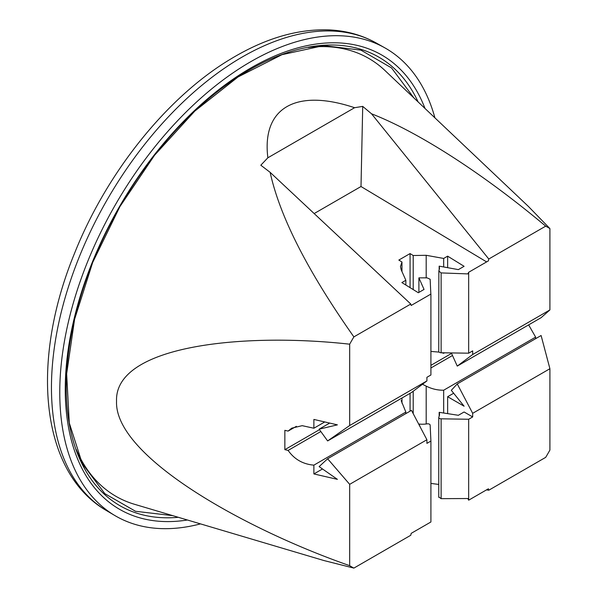 <?xml version="1.0" encoding="UTF-8"?>
<svg xmlns="http://www.w3.org/2000/svg" width="598" height="598" viewBox="0 0 598 598"><rect width="100%" height="100%" fill="white"/><g stroke="black" fill="none" stroke-linecap="round" stroke-linejoin="round"><path stroke-width="0.9" d="M410.071 411.17L410.071 393.335M451.557 353.418L430.911 365.341M401.968 271.552L401.968 262.006L398.829 260.07L410.071 253.574L410.071 287.638M319.481 429.67L284.85 449.666L284.85 430.336L288.116 431.091L291.734 428.161L302.192 425.671L313.883 428.228L313.883 419.437L337.399 424.857L319.123 429.17L327.629 440.935L349.673 425.529L426.905 380.941L426.905 377.308L430.911 374.998L430.911 294.074L411.17 305.466L410.789 304.038L270.132 172.336L260.818 165.212L267.859 157.79C261.67 107.827 295.928 88.048 354.584 107.715L362.717 106.384L371.53 113.792C419.034 132.337 483.296 173.794 545.69 226.149L488.783 259.009L488.402 260.877L468.668 272.277L468.668 353.194L441.122 352.76A2.429 1.398 180 0 1 438.76 351.355L438.857 271.021L441.122 272.92L441.122 352.76M405.848 413.607L405.848 412.052L313.883 465.147C302.939 464.205 294.351 459.294 288.116 450.421L284.85 449.666M322.494 468.967L313.883 473.937L313.883 465.147M447.64 413.637L447.64 396.713L464.093 406.206L451.303 390.307L457.253 383.931L472.674 413.315L472.674 416.941L464.093 411.992L458.367 415.296L439.171 412.321A17.193 9.927 180 0 1 439.523 414.302A17.193 9.927 180 0 1 438.857 417.03A2.429 1.398 180 0 0 438.76 417.419A2.429 1.398 180 0 0 441.122 418.817L468.668 419.258L472.674 416.941M453.665 393.237L447.64 396.713M528.639 324.878L535.629 337.123L535.629 338.677M535.629 337.123L443.671 390.217L443.671 413.016M426.905 439.739L349.673 484.328L349.673 565.671A196.062 113.201 120 0 0 353.881 568.1L410.789 535.247L411.17 533.371L430.911 521.979L430.911 441.055L426.905 443.365L426.905 439.739L411.484 410.355L327.629 458.771L319.123 466.619L337.399 479.349L313.883 473.937M401.161 400.563L405.848 412.052M401.968 403.202L401.968 398.014M413.211 413.644L413.211 391.219M422.465 384.267L426.187 386.114C431.793 388.932 437.616 390.3 443.671 390.217M430.911 483.423L438.76 484.432M439.171 416.283L439.171 412.321M486.503 489.882L488.783 490.218L488.402 488.783L468.668 500.182L467.823 498.53L441.122 498.657L438.857 496.983M468.668 500.182L468.668 419.258M430.911 441.055L430.149 425.156A2.429 1.398 0 0 0 427.054 423.847A17.193 9.927 180 0 1 418.899 424.027L420.73 427.974M418.899 424.483L418.899 424.027M413.211 289.582L413.211 255.518L426.187 255.301L443.671 258.448L447.64 256.153L464.093 266.312L458.367 269.616L439.171 266.155L439.171 270.251M443.671 258.448L443.671 266.97M443.671 352.798L443.671 353.298L444.508 352.813M447.64 267.687L447.64 256.153M430.837 294.119L430.149 279.251L427.054 277.838L418.899 277.861L424.042 289.432L418.323 292.736L401.878 282.577L405.848 280.283L405.848 285.037M324.766 421.941L313.883 428.228M327.629 440.935L411.484 392.52L426.905 380.941M468.668 353.194L472.674 350.884L472.674 354.517L457.253 366.096L451.333 352.917M418.899 277.861L418.899 292.407M439.171 266.155L439.523 268.21L438.857 271.021M430.911 351.43L439.134 352.102M441.944 352.768L443.671 353.298M410.071 253.574L413.211 255.518M405.848 280.283L401.161 269.743L400.466 266.573L401.968 262.006M472.674 354.517L549.906 309.928L549.906 228.586A196.062 113.201 120 0 0 545.69 226.149M320.834 431.532L288.116 450.421M452.499 355.511L430.911 367.979M488.783 490.218L545.69 457.358A196.062 113.201 120 0 0 549.906 450.07L549.906 368.727L541.108 335.515L457.253 383.931M549.906 309.928L541.108 317.68L457.253 366.096M549.906 368.727L472.674 413.315M353.881 568.1L323.892 560.535L134.483 504.278A252.827 145.972 -60 0 1 76.185 449.375M308.232 47.459A252.827 145.972 -60 0 1 384.933 70.489L528.355 206.392L549.906 228.586M267.859 157.79L354.584 107.715M410.789 304.038L353.881 336.891C307.723 271.365 279.804 216.513 270.132 172.336M349.673 484.328L327.629 458.771M349.673 565.671C241.517 527.862 114.285 455.519 116.543 401.258C114.285 345.95 241.517 332.196 349.673 344.186L349.673 425.529M353.881 336.891A196.062 113.201 120 0 0 349.673 344.186M371.53 113.792L488.783 259.009M362.717 106.384L361.005 186.516L314.159 213.561M486.615 261.909L361.005 186.516M296.399 426.314L288.116 431.091M329.677 423.078L319.123 429.17M441.122 272.92L467.823 273.899L468.668 272.277M200.487 523.885A270.019 155.899 -60 0 1 114.861 515.543A270.019 155.899 -60 0 1 115.691 204.239A270.019 155.899 -60 0 1 384.873 47.862A270.019 155.899 -60 0 1 434.91 117.851M187.421 520.006A262.26 151.421 -60 0 1 119.57 206.474A262.26 151.421 -60 0 1 425.014 108.47M426.187 423.975L426.187 386.114M441.122 498.657L441.122 418.817M426.187 255.301L426.187 277.95M384.873 47.862L376.441 43.108A269.915 155.839 120 0 0 238.124 59.434A269.915 155.839 120 0 0 65.414 296.75A269.915 155.839 120 0 0 106.526 510.617L114.861 515.543M178.309 517.3A258.956 149.507 -60 0 1 119.869 206.654A258.956 149.507 -60 0 1 418.122 101.937M438.76 497.357L438.76 417.419M172.807 515.663L135.537 511.283L104.837 493.649L82.315 463.689L69.293 422.98L66.647 373.877L74.593 319.287L92.683 262.44L119.884 206.654L154.59 155.211L194.791 111.108L238.086 76.94L281.935 54.687L323.697 45.605L360.908 50.135L391.526 67.903L413.951 97.982M106.526 510.617C40.215 472.472 30.147 361.289 74.444 253.567C106.631 172.486 167.246 96.779 231.12 58.783C264.959 38.392 297.647 28.756 329.184 29.9C346.392 30.715 362.141 35.125 376.441 43.108"/></g></svg>
